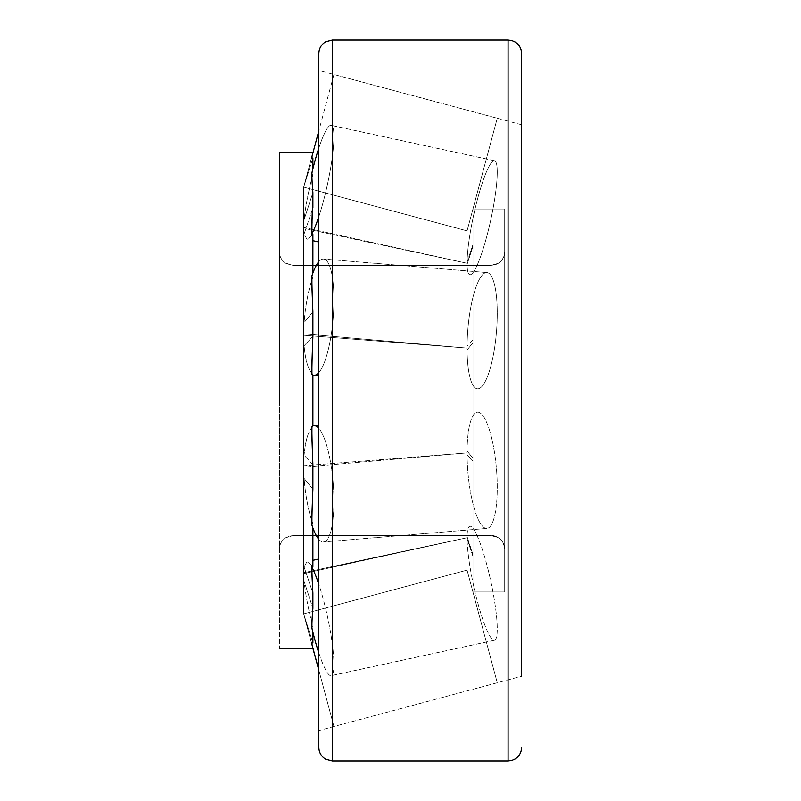 <?xml version="1.0" encoding="UTF-8"?>
<svg xmlns="http://www.w3.org/2000/svg" width="801" height="801" viewBox="0 0 801 801"><rect width="100%" height="100%" fill="white"/><g stroke="black" fill="none" stroke-linecap="round" stroke-linejoin="round"><path stroke-width="0.6" stroke-dasharray="4 3" d="M318.838 53.567L318.838 747.433M521.591 676.234L521.591 124.766L521.591 676.234L318.838 730.552M318.838 400.5L318.838 70.448L318.838 400.5M482.162 626.432L497.251 682.752L467.083 570.142L497.251 682.752L472.94 591.989L472.94 556.365L467.083 538.883A58.303 8.871 -102.2 0 0 477.857 603.133A58.303 8.871 -102.2 0 0 494.517 640.269A58.303 8.871 -102.2 0 0 497.251 628.845A58.303 8.871 -102.2 0 0 486.708 564.325A58.303 8.871 -102.2 0 0 469.817 526.297A58.303 8.871 -102.2 0 0 467.083 536.6A58.303 8.871 -102.2 0 1 469.817 526.297A58.303 8.871 -102.2 0 1 486.708 564.325A58.303 8.871 -102.2 0 1 497.251 628.845A58.303 8.871 -102.2 0 1 494.517 640.269A58.303 8.871 -102.2 0 1 477.857 603.133A58.303 8.871 -102.2 0 1 467.083 538.883L467.073 537.721L303.749 573.546L303.749 572.695L467.073 537.721L467.073 570.112L467.083 230.858L303.749 187.124L467.073 230.888L467.073 570.112L467.073 230.888L467.073 570.112L467.073 300.806L467.073 537.721L472.94 554.462L472.94 209.011L472.94 591.989L472.94 209.011L472.94 591.989L472.94 209.011L472.94 591.989L472.94 209.011L472.94 591.989L472.94 209.011L467.083 230.858L497.251 118.248L467.083 230.858L472.94 209.021L472.94 591.989L472.94 209.021L497.251 118.248L333.927 74.493L303.749 187.124L312.881 153.031L304.08 185.892L312.881 158.037L311.549 158.007M504.69 400.5L504.69 209.011L504.69 400.5M279.409 400.5L279.409 648.309L279.409 400.5M312.881 336.34L312.881 374.297C308.425 370.533 305.491 361.021 304.08 345.762A58.313 14.348 -85.3 0 1 303.749 335.259L303.749 333.867L467.073 348.085L303.749 335.259A58.313 14.348 -85.3 0 0 304.08 345.762L312.881 336.34L312.881 374.988L312.881 336.34L312.881 374.988L312.881 336.34L312.881 374.988L312.881 336.34L304.08 345.762C305.491 360.991 308.425 370.503 312.881 374.297L311.549 374.127L312.881 336.34L312.881 374.988L312.881 273.071L312.881 311.709L311.549 277.006A58.313 14.348 -85.3 0 1 323.644 259.053A58.313 14.348 -85.3 0 1 333.927 299.754A58.313 14.348 -85.3 0 1 314.022 375.269A58.313 14.348 -85.3 0 1 311.549 374.127L312.881 374.297L312.881 648.309L312.881 400.5L312.881 642.963L304.08 615.108L312.881 647.969L312.881 642.963L312.881 647.969L312.881 642.963L312.881 647.969L312.881 642.963L311.549 642.993L333.927 726.507L318.838 670.187L333.927 726.507L497.251 682.752M311.549 642.993L303.749 613.876L467.073 570.112L467.073 230.888L467.073 570.112L467.073 230.888L303.659 187.104L312.881 152.691L312.881 400.5L312.881 158.037L303.659 187.104L303.659 613.896L303.659 187.104L303.659 613.896L303.659 187.104L303.659 613.896L303.659 187.104L303.659 613.896L303.659 187.104L303.659 613.896L303.659 187.104L303.659 613.896L303.659 187.104L303.659 613.896L303.659 187.104L303.659 613.896L303.659 187.104L303.659 613.896L303.659 187.104L312.881 152.691L312.881 546.162L312.881 207.9L304.08 234.032L307.023 239.419L312.881 234.463L312.881 168.801L312.881 192.681L311.549 174.308A58.313 8.871 -77.8 0 1 331.193 125.336A58.313 8.871 -77.8 0 1 333.927 136.751A58.313 8.871 -77.8 0 1 311.549 234.333L312.881 207.9L312.881 234.463L311.549 234.333M312.881 192.681L312.881 168.801L312.881 192.681L312.881 168.801L312.881 192.681L312.881 168.801L312.881 192.681L304.08 219.724L312.881 192.681L312.881 174.238C308.425 191.329 305.491 206.488 304.08 219.724A58.313 8.871 -77.8 0 0 303.749 227.454L303.749 228.305A58.313 8.871 -77.8 0 0 304.08 234.032A58.313 8.871 -77.8 0 1 303.749 228.305L467.073 263.279L303.749 227.454A58.313 8.871 -77.8 0 1 304.08 219.724C305.491 206.528 308.425 191.359 312.881 174.238L311.549 174.308L312.881 174.238L312.881 152.691L303.659 187.104L312.881 152.691L303.659 187.104L312.881 152.691L303.659 187.104L312.881 152.691L303.659 187.104L467.073 230.888L472.94 209.011L504.69 209.011L472.94 209.011L467.073 230.888L303.659 187.104L467.073 230.888L472.94 209.011L504.69 209.011L472.94 209.011L467.073 230.888L303.659 187.104L467.073 230.888L472.94 209.011L504.69 209.011L472.94 209.011L467.073 230.888L303.659 187.104L467.073 230.888L472.94 209.011L504.69 209.011L472.94 209.011L467.073 230.888L472.94 209.011L504.69 209.011L504.69 591.989L504.69 209.011L504.69 591.989L504.69 209.011L504.69 591.989L504.69 209.011L504.69 591.989L504.69 209.011L472.94 209.011L472.94 591.989L472.94 246.538L467.083 264.4A58.303 8.871 -77.8 0 0 469.817 274.703A58.303 8.871 -77.8 0 0 486.708 236.675A58.303 8.871 -77.8 0 0 497.251 172.155A58.303 8.871 -77.8 0 0 494.517 160.731A58.303 8.871 -77.8 0 0 477.857 197.867A58.303 8.871 -77.8 0 0 467.083 262.117L472.94 244.635L472.94 591.989L472.94 342.858L467.083 349.927A58.303 14.348 -85.3 0 0 477.356 388.795A58.303 14.348 -85.3 0 0 497.251 313.281A58.303 14.348 -85.3 0 0 486.978 272.57A58.303 14.348 -85.3 0 0 467.083 346.232L472.94 339.794L472.94 591.989L472.94 461.206L467.083 454.768A58.303 14.348 -94.7 0 0 486.978 528.43A58.303 14.348 -94.7 0 0 497.251 487.719A58.303 14.348 -94.7 0 0 477.356 412.205A58.303 14.348 -94.7 0 0 467.083 451.073L472.94 458.142L472.94 209.011L472.94 591.989L467.073 570.112L303.659 613.896L304.08 615.108L303.749 613.866L467.073 570.112L467.083 262.117A58.303 8.871 -77.8 0 1 477.857 197.867A58.303 8.871 -77.8 0 1 494.517 160.731A58.303 8.871 -77.8 0 1 497.251 172.155A58.303 8.871 -77.8 0 1 486.708 236.675A58.303 8.871 -77.8 0 1 469.817 274.703A58.303 8.871 -77.8 0 1 467.083 264.4L467.073 263.279L303.749 228.305L303.749 227.454L467.073 263.279L467.073 230.888L467.073 561.811L467.083 346.232A58.303 14.348 -85.3 0 1 486.978 272.57A58.303 14.348 -85.3 0 1 497.251 313.281A58.303 14.348 -85.3 0 1 477.356 388.795A58.303 14.348 -85.3 0 1 467.083 349.927L467.073 570.112L472.94 591.979L472.94 400.5L472.94 591.979L467.073 570.112L467.083 451.073A58.303 14.348 -94.7 0 1 477.356 412.205A58.303 14.348 -94.7 0 1 497.251 487.719A58.303 14.348 -94.7 0 1 486.978 528.43A58.303 14.348 -94.7 0 1 467.083 454.768L467.073 452.915L303.749 467.133L303.749 465.741L467.073 452.915L467.073 230.888L303.659 187.104L312.881 152.691L312.881 158.037M312.881 608.319L312.881 626.762C308.425 609.671 305.491 594.512 304.08 581.276A58.313 8.871 -102.2 0 1 303.749 573.546A58.313 8.871 -102.2 0 0 304.08 581.276L312.881 608.319L312.881 632.199L312.881 608.319L304.08 581.276C305.491 594.472 308.425 609.641 312.881 626.762L311.549 626.692L312.881 608.319L312.881 632.199L312.881 566.537L307.023 561.581L304.08 566.968L312.881 593.1L312.881 254.838L312.881 648.309L312.881 524.144L311.549 523.994L312.881 489.291L304.08 478.397C305.491 495.969 308.425 511.218 312.881 524.144C308.425 511.258 305.491 496.009 304.08 478.397A58.313 14.348 -94.7 0 1 303.749 467.133A58.313 14.348 -94.7 0 0 304.08 478.397L312.881 489.291L312.881 527.929L312.881 426.012L312.881 464.66L312.881 426.012L312.881 464.66L311.549 426.873A58.313 14.348 -94.7 0 1 314.022 425.731A58.313 14.348 -94.7 0 1 333.927 501.246A58.313 14.348 -94.7 0 1 323.644 541.947A58.313 14.348 -94.7 0 1 311.549 523.994L312.881 524.144L312.881 527.929L312.881 489.291M303.749 333.867A58.313 14.348 -85.3 0 1 304.08 322.603L312.881 311.709L312.881 273.071L312.881 311.709L312.881 273.071L312.881 311.709L312.881 273.071L312.881 311.709L304.08 322.603C305.491 305.031 308.425 289.782 312.881 276.856C308.425 289.742 305.491 304.991 304.08 322.603A58.313 14.348 -85.3 0 0 303.749 333.867L303.749 335.259L467.073 348.085L303.749 333.867M311.549 566.667L312.881 566.537L312.881 593.1L311.549 566.667A58.313 8.871 -102.2 0 1 333.927 664.249A58.313 8.871 -102.2 0 1 331.193 675.664A58.313 8.871 -102.2 0 1 311.549 626.692L312.881 626.762L312.881 152.691L312.881 276.856L311.549 277.006L312.881 276.856L312.881 273.071L312.881 311.709M312.881 464.66L312.881 426.012L312.881 464.66L304.08 455.238A58.313 14.348 -94.7 0 0 303.749 465.741L303.749 467.133L467.073 452.915L303.749 465.741A58.313 14.348 -94.7 0 1 304.08 455.238L312.881 464.66L312.881 426.703C308.425 430.467 305.491 439.979 304.08 455.238C305.491 440.009 308.425 430.497 312.881 426.703L311.549 426.873L312.881 426.703L312.881 164.816L312.881 648.309L304.08 615.108L312.881 642.963L312.881 647.969L312.881 642.963M312.881 234.463L312.881 207.9L312.881 234.463L312.881 207.9L312.881 234.463L312.881 207.9L312.881 234.463L307.023 239.419L304.08 234.032L312.881 207.9M303.749 572.695A58.313 8.871 -102.2 0 1 304.08 566.968L307.023 561.581L312.881 566.537L312.881 593.1L304.08 566.968A58.313 8.871 -102.2 0 0 303.749 572.695L303.749 573.546L467.073 537.721L303.749 572.695M318.838 652.945A58.313 8.871 -102.2 0 0 331.193 675.664A58.313 8.871 -102.2 0 0 333.927 664.249A58.313 8.871 -102.2 0 0 318.838 584.4M472.94 554.462L467.083 536.6L467.083 538.883L472.94 556.365L472.94 554.462M504.69 487.899L504.69 251.814L504.69 487.899M279.409 487.899L279.409 251.814L279.409 487.899M318.838 539.293A58.313 14.348 -94.7 0 0 323.644 541.947A58.313 14.348 -94.7 0 0 333.927 501.246A58.313 14.348 -94.7 0 0 318.838 428.385M472.94 458.142L467.083 451.073L467.083 454.768L472.94 461.206L472.94 458.142M312.881 593.1L312.881 566.537M318.838 372.615A58.313 14.348 -85.3 0 0 333.927 299.754A58.313 14.348 -85.3 0 0 323.644 259.053A58.313 14.348 -85.3 0 0 318.838 261.707M472.94 339.794L467.083 346.232L467.083 349.927L472.94 342.858L472.94 339.794M318.838 216.6A58.313 8.871 -77.8 0 0 333.927 136.751A58.313 8.871 -77.8 0 0 331.193 125.336A58.313 8.871 -77.8 0 0 318.838 148.055M472.94 244.635L467.083 262.117L467.083 264.4L472.94 246.538L472.94 244.635M332.355 40.05L332.355 760.95M508.074 40.05L508.074 760.95M491.173 400.5L491.173 265.331L491.173 400.5M292.926 400.5L292.926 535.669L292.926 400.5M491.173 479.949L491.173 265.331L491.173 479.949M292.926 321.051L292.926 535.669L292.926 321.051M521.591 124.766L318.838 70.448M491.173 265.331L495.248 264.7L498.592 263.108C502.527 260.365 504.56 256.6 504.69 251.814C504.41 257.792 501.526 261.997 496.049 264.42L491.173 265.331L292.926 265.331L286.418 263.659C281.932 260.986 279.589 257.031 279.409 251.814C279.579 256.951 281.852 260.866 286.227 263.559L292.926 265.331L286.418 263.659C281.932 260.986 279.589 257.031 279.409 251.814C279.589 256.991 281.892 260.926 286.327 263.609L292.926 265.331L285.326 262.998C281.511 260.245 279.539 256.52 279.409 251.814C279.589 257.031 281.932 260.986 286.418 263.659L292.926 265.331L285.777 263.279C281.682 260.555 279.559 256.731 279.409 251.814C279.589 257.031 281.932 260.986 286.418 263.659L292.926 265.331L286.418 263.659C281.932 260.986 279.589 257.031 279.409 251.814C279.589 257.031 281.932 260.986 286.418 263.659L292.926 265.331L491.173 265.331L498.332 263.279C502.427 260.555 504.54 256.731 504.69 251.814C504.52 256.991 502.207 260.926 497.781 263.609L491.173 265.331L292.926 265.331L491.173 265.331L292.926 265.331L491.173 265.331L495.949 264.46C501.486 262.057 504.4 257.842 504.69 251.814C504.56 256.6 502.527 260.365 498.592 263.108L495.248 264.7L491.173 265.331L292.926 265.331L491.173 265.331C499.383 264.53 503.889 260.025 504.69 251.814C504.53 256.861 502.317 260.736 498.052 263.449L491.173 265.331L498.152 263.399C502.357 260.675 504.54 256.821 504.69 251.814C504.52 256.991 502.207 260.926 497.781 263.609L491.173 265.331L292.926 265.331L491.173 265.331M491.173 535.669L292.926 535.669L286.418 537.341C281.932 540.014 279.589 543.969 279.409 549.186C279.529 544.61 281.411 540.945 285.066 538.192L289.872 536.019L292.926 535.669L286.327 537.391C281.892 540.074 279.589 544.009 279.409 549.186C279.569 544.179 281.752 540.325 285.957 537.601L292.926 535.669L286.327 537.391C281.892 540.074 279.589 544.009 279.409 549.186C279.589 543.969 281.932 540.014 286.418 537.341L292.926 535.669L289.872 536.019L285.506 537.892C281.582 540.635 279.549 544.4 279.409 549.186C279.589 543.969 281.932 540.014 286.418 537.341L292.926 535.669L285.777 537.721C281.682 540.445 279.559 544.269 279.409 549.186C279.579 544.049 281.852 540.134 286.227 537.441L292.926 535.669L491.173 535.669L495.248 536.3L498.592 537.892C502.527 540.635 504.56 544.4 504.69 549.186C503.439 537.291 493.366 534.978 491.173 535.669L292.926 535.669L491.173 535.669L497.221 537.091C501.987 539.714 504.48 543.749 504.69 549.186C504.51 543.969 502.177 540.014 497.691 537.341L491.173 535.669L497.781 537.391C502.207 540.074 504.52 544.009 504.69 549.186C504.56 544.4 502.527 540.635 498.592 537.892L495.248 536.3L491.173 535.669L292.926 535.669L491.173 535.669L495.449 536.36C501.276 538.662 504.36 542.938 504.69 549.186C504.56 544.4 502.527 540.635 498.592 537.892L494.227 536.019L491.173 535.669L292.926 535.669L491.173 535.669C499.383 536.47 503.889 540.975 504.69 549.186C504.53 544.099 502.287 540.194 497.962 537.501L491.173 535.669M303.659 613.896L312.881 648.309L303.659 613.896L312.881 648.309L303.659 613.896L312.881 648.309L303.659 613.896L312.881 648.309L303.659 613.896L312.881 648.309L303.659 613.896L467.073 570.112L472.94 591.989L504.69 591.989L472.94 591.989L467.073 570.112L303.659 613.896L467.073 570.112L472.94 591.989L504.69 591.989L472.94 591.989L504.69 591.989L472.94 591.989L467.073 570.112L303.659 613.896L467.073 570.112L472.94 591.989L504.69 591.989L472.94 591.989L467.073 570.112L303.659 613.896L467.073 570.112L472.94 591.989L504.69 591.989L472.94 591.989L467.073 570.112L303.659 613.896M482.162 174.568L497.251 118.248M494.517 160.731L331.193 125.336L494.517 160.731M318.838 241.982L312.881 240.69M486.978 272.57L323.644 259.053L486.978 272.57M318.838 375.669L314.022 375.269M318.838 425.331L314.022 425.731M486.978 528.43L323.644 541.947L486.978 528.43M318.838 559.018L312.881 560.31M494.517 640.269L331.193 675.664L494.517 640.269"/><path stroke-width="1.2" d="M521.591 676.234L521.591 53.567L521.591 676.234M318.838 400.5L318.838 53.567C319.008 48.39 321.321 44.456 325.747 41.772L332.355 40.05L332.355 760.95L325.747 759.228C321.321 756.544 319.008 752.61 318.838 747.433L318.838 400.5M318.838 130.813L311.549 158.007L318.838 130.813M279.409 400.5L279.409 152.691L312.881 152.691L279.409 152.691L312.881 152.691L279.409 152.691L312.881 152.691L279.409 152.691L312.881 152.691L279.409 152.691L312.881 152.691L279.409 152.691L279.409 400.5M312.881 400.5L312.881 374.988L312.881 400.5M318.838 261.707A58.313 14.348 -85.3 0 0 311.549 277.006L312.881 311.709L312.881 336.34L312.881 311.709L312.881 336.34L312.881 311.709L312.881 336.34L312.881 311.709L312.881 336.34L312.881 311.709L312.881 336.34L311.549 374.127A58.313 14.348 -85.3 0 0 314.022 375.269A58.313 14.348 -85.3 0 0 318.838 372.615M312.881 273.071L312.881 234.463L312.881 273.071M312.881 207.9L312.881 192.681L311.549 234.333A58.313 8.871 -77.8 0 0 318.838 216.6M312.881 158.037L312.881 168.801L312.881 158.037L312.881 168.801L312.881 158.037L312.881 168.801L312.881 158.037L312.881 168.801L312.881 158.037L312.881 168.801L312.881 158.037L311.549 158.007M312.881 648.309L318.838 670.187L311.549 642.993L312.881 648.309L279.409 648.309L312.881 648.309M312.881 642.963L312.881 632.199L312.881 642.963L312.881 632.199L312.881 642.963L312.881 632.199L312.881 642.963L312.881 632.199L312.881 642.963L312.881 636.184L312.881 642.963L311.549 642.993M312.881 566.537L312.881 527.929L312.881 566.537L312.881 527.929L312.881 566.537L312.881 527.929L312.881 566.537L312.881 527.929L312.881 566.537L311.549 566.667L312.881 593.1L312.881 608.319L312.881 593.1L312.881 608.319L312.881 593.1L312.881 608.319L312.881 593.1L312.881 608.319L311.549 626.692A58.313 8.871 -102.2 0 0 318.838 652.945M318.838 428.385A58.313 14.348 -94.7 0 0 314.022 425.731A58.313 14.348 -94.7 0 0 311.549 426.873L312.881 464.66L312.881 489.291L312.881 464.66L312.881 489.291L312.881 464.66L312.881 489.291L312.881 464.66L312.881 489.291L312.881 464.66L312.881 489.291L311.549 523.994A58.313 14.348 -94.7 0 0 318.838 539.293M312.881 426.012L312.881 374.988L312.881 426.012M318.838 584.4A58.313 8.871 -102.2 0 0 311.549 566.667M312.881 608.319L312.881 593.1M312.881 489.291L312.881 464.66M312.881 336.34L312.881 311.709M311.549 234.333L312.881 234.463M318.838 148.055A58.313 8.871 -77.8 0 0 311.549 174.308L312.881 192.681M521.591 747.433C521.431 752.389 519.288 756.234 515.133 758.958L512.049 760.349L508.074 760.95L508.074 40.05L332.355 40.05M508.074 40.05L512.049 40.651L515.133 42.042C519.288 44.766 521.431 48.611 521.591 53.567M508.074 760.95L332.355 760.95M318.838 559.018L312.881 560.31M318.838 425.331L314.022 425.731M318.838 375.669L314.022 375.269M318.838 241.982L312.881 240.69"/></g></svg>
